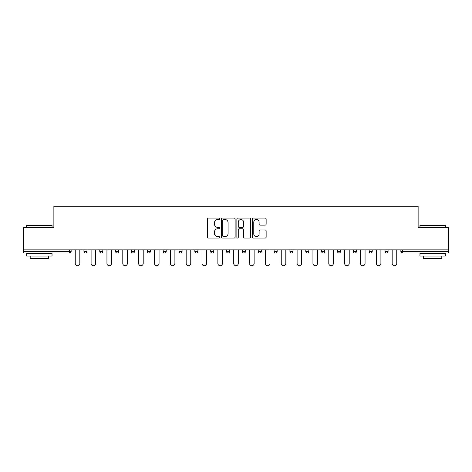 <?xml version="1.0" encoding="UTF-8"?>
<svg xmlns="http://www.w3.org/2000/svg" width="472" height="472" viewBox="0 0 472 472"><rect width="100%" height="100%" fill="white"/><g stroke="black" fill="none" stroke-linecap="round" stroke-linejoin="round"><path stroke-width="0.71" d="M219.745 218.802A0.696 0.696 0 0 0 219.049 218.105L208.459 218.105A0.997 0.997 0 0 0 207.462 219.102L207.462 237.05A0.997 0.997 0 0 0 208.459 238.047L219.049 238.047A0.696 0.696 0 0 0 219.745 237.351A0.696 0.696 0 0 0 219.049 236.649L217.68 236.649A3.192 3.192 0 0 1 214.489 233.463L214.489 231.964A3.192 3.192 0 0 1 217.68 228.772L219.049 228.772A0.696 0.696 0 0 0 219.745 228.076A0.696 0.696 0 0 0 219.049 227.38L217.68 227.38A3.192 3.192 0 0 1 214.489 224.188L214.489 222.695A3.192 3.192 0 0 1 217.68 219.504L219.049 219.504A0.696 0.696 0 0 0 219.745 218.802M265.14 225.138A0.997 0.997 0 0 0 266.137 224.141L266.137 219.102A0.997 0.997 0 0 0 265.14 218.105L253.375 218.105A0.997 0.997 0 0 0 252.378 219.102L252.378 237.05A0.997 0.997 0 0 0 253.375 238.047L265.14 238.047A0.997 0.997 0 0 0 266.137 237.05L266.137 230.967A0.997 0.997 0 0 0 265.14 229.97L260.101 229.97A0.997 0.997 0 0 0 259.104 230.967L259.104 233.982A2.667 2.667 0 0 1 256.438 236.649A2.667 2.667 0 0 1 253.771 233.982L253.771 222.17A2.667 2.667 0 0 1 256.438 219.504A2.667 2.667 0 0 1 259.104 222.17L259.104 224.141A0.997 0.997 0 0 0 260.101 225.138L265.14 225.138M23.6 249.865L23.6 227.622L53.873 227.622L53.873 206.288L418.127 206.288L418.127 227.622L448.4 227.622L448.4 249.865L23.6 249.865L23.6 251.493L69.614 251.493L69.614 249.865M235.127 219.102A0.997 0.997 0 0 0 234.13 218.105L222.365 218.105A0.997 0.997 0 0 0 221.368 219.102L221.368 237.05A0.997 0.997 0 0 0 222.365 238.047L234.13 238.047A0.997 0.997 0 0 0 235.127 237.05L235.127 219.102M237.87 218.105L249.635 218.105A0.997 0.997 0 0 1 250.632 219.102L250.632 237.05A0.997 0.997 0 0 1 249.635 238.047L244.602 238.047A0.997 0.997 0 0 1 243.605 237.05L243.605 229.77A0.997 0.997 0 0 0 242.608 228.772L239.263 228.772A0.997 0.997 0 0 0 238.266 229.77L238.266 237.351A0.696 0.696 0 0 1 237.569 238.047A0.696 0.696 0 0 1 236.873 237.351L236.873 219.102A0.997 0.997 0 0 1 237.87 218.105M69.614 253.016A1.522 1.522 0 0 0 71.136 251.493L69.614 251.493L69.614 253.016A1.522 1.522 0 0 0 71.136 251.493L71.136 249.865L71.136 251.493A1.522 1.522 0 0 1 69.614 253.016L23.6 253.016L23.6 251.493M448.4 249.865L448.4 253.016L402.386 253.016A1.522 1.522 0 0 1 400.864 251.493L400.864 249.865M83.939 249.865L83.939 251.493L83.939 249.865M85.461 253.016A1.522 1.522 0 0 1 83.939 251.493A1.522 1.522 0 0 0 85.461 253.016A1.522 1.522 0 0 0 86.984 251.493L86.984 249.865L86.984 251.493A1.522 1.522 0 0 1 85.461 253.016A1.522 1.522 0 0 1 83.939 251.493L86.984 251.493A1.522 1.522 0 0 1 85.461 253.016M99.781 251.493A1.522 1.522 0 0 0 101.309 253.016A1.522 1.522 0 0 0 102.831 251.493A1.522 1.522 0 0 1 101.309 253.016A1.522 1.522 0 0 0 102.831 251.493L102.831 249.865L102.831 251.493L99.781 251.493A1.522 1.522 0 0 0 101.309 253.016A1.522 1.522 0 0 1 99.781 251.493L99.781 249.865M115.628 249.865L115.628 251.493L115.628 249.865M118.678 249.865L118.678 251.493L118.678 249.865M131.476 249.865L131.476 251.493L131.476 249.865M134.526 249.865L134.526 251.493L134.526 249.865M147.323 251.493A1.522 1.522 0 0 0 148.845 253.016A1.522 1.522 0 0 0 150.367 251.493A1.522 1.522 0 0 1 148.845 253.016A1.522 1.522 0 0 0 150.367 251.493L150.367 249.865L150.367 251.493L147.323 251.493A1.522 1.522 0 0 0 148.845 253.016A1.522 1.522 0 0 1 147.323 251.493L147.323 249.865M166.215 249.865L166.215 251.493L163.17 251.493A1.522 1.522 0 0 0 164.693 253.016A1.522 1.522 0 0 1 163.17 251.493L163.17 249.865M179.012 249.865L179.012 251.493L179.012 249.865M182.062 249.865L182.062 251.493L182.062 249.865M194.859 249.865L194.859 251.493L194.859 249.865M197.91 249.865L197.91 251.493A1.522 1.522 0 0 1 196.387 253.016A1.522 1.522 0 0 1 194.859 251.493L197.91 251.493A1.522 1.522 0 0 1 196.387 253.016M210.707 249.865L210.707 251.493L210.707 249.865M213.757 249.865L213.757 251.493L213.757 249.865M226.554 249.865L226.554 251.493L226.554 249.865M229.598 249.865L229.598 251.493L229.598 249.865M242.401 249.865L242.401 251.493L242.401 249.865M245.446 249.865L245.446 251.493L245.446 249.865M258.243 249.865L258.243 251.493L258.243 249.865M261.293 249.865L261.293 251.493L261.293 249.865M274.09 249.865L274.09 251.493L274.09 249.865M277.141 249.865L277.141 251.493L277.141 249.865M292.988 249.865L292.988 251.493A1.522 1.522 0 0 1 291.46 253.016A1.522 1.522 0 0 1 289.938 251.493L289.938 249.865M308.83 249.865L308.83 251.493A1.522 1.522 0 0 1 307.307 253.016A1.522 1.522 0 0 1 305.785 251.493L305.785 249.865M324.677 249.865L324.677 251.493A1.522 1.522 0 0 1 323.155 253.016A1.522 1.522 0 0 1 321.633 251.493L321.633 249.865M340.524 249.865L340.524 251.493A1.522 1.522 0 0 1 339.002 253.016A1.522 1.522 0 0 1 337.474 251.493L337.474 249.865M354.844 253.016A1.522 1.522 0 0 0 356.372 251.493L356.372 249.865L356.372 251.493A1.522 1.522 0 0 1 354.844 253.016A1.522 1.522 0 0 1 353.322 251.493L353.322 249.865M372.219 249.865L372.219 251.493A1.522 1.522 0 0 1 370.691 253.016A1.522 1.522 0 0 1 369.169 251.493L369.169 249.865M385.016 249.865L385.016 251.493L385.016 249.865M388.061 249.865L388.061 251.493A1.522 1.522 0 0 1 386.538 253.016A1.522 1.522 0 0 1 385.016 251.493L388.061 251.493A1.522 1.522 0 0 1 386.538 253.016M117.156 253.016A1.522 1.522 0 0 1 115.628 251.493A1.522 1.522 0 0 0 117.156 253.016A1.522 1.522 0 0 0 118.678 251.493A1.522 1.522 0 0 1 117.156 253.016A1.522 1.522 0 0 1 115.628 251.493L118.678 251.493A1.522 1.522 0 0 1 117.156 253.016M132.998 253.016A1.522 1.522 0 0 1 131.476 251.493A1.522 1.522 0 0 0 132.998 253.016A1.522 1.522 0 0 0 134.526 251.493A1.522 1.522 0 0 1 132.998 253.016A1.522 1.522 0 0 1 131.476 251.493L134.526 251.493A1.522 1.522 0 0 1 132.998 253.016M164.693 253.016A1.522 1.522 0 0 0 166.215 251.493A1.522 1.522 0 0 1 164.693 253.016A1.522 1.522 0 0 1 163.17 251.493M180.54 253.016A1.522 1.522 0 0 1 179.012 251.493L182.062 251.493A1.522 1.522 0 0 1 180.54 253.016A1.522 1.522 0 0 0 182.062 251.493A1.522 1.522 0 0 1 180.54 253.016M212.229 253.016A1.522 1.522 0 0 1 210.707 251.493A1.522 1.522 0 0 0 212.229 253.016A1.522 1.522 0 0 0 213.757 251.493A1.522 1.522 0 0 1 212.229 253.016A1.522 1.522 0 0 1 210.707 251.493L213.757 251.493M228.076 253.016A1.522 1.522 0 0 1 226.554 251.493A1.522 1.522 0 0 0 228.076 253.016A1.522 1.522 0 0 0 229.598 251.493A1.522 1.522 0 0 1 228.076 253.016A1.522 1.522 0 0 1 226.554 251.493L229.598 251.493A1.522 1.522 0 0 1 228.076 253.016M243.924 253.016A1.522 1.522 0 0 1 242.401 251.493L245.446 251.493A1.522 1.522 0 0 1 243.924 253.016A1.522 1.522 0 0 0 245.446 251.493M259.771 253.016A1.522 1.522 0 0 1 258.243 251.493L261.293 251.493A1.522 1.522 0 0 1 259.771 253.016A1.522 1.522 0 0 0 261.293 251.493M275.613 253.016A1.522 1.522 0 0 1 274.09 251.493A1.522 1.522 0 0 0 275.613 253.016A1.522 1.522 0 0 0 277.141 251.493A1.522 1.522 0 0 1 275.613 253.016A1.522 1.522 0 0 1 274.09 251.493L277.141 251.493M223.462 219.504A0.696 0.696 0 0 0 222.766 220.2L222.766 235.953A0.696 0.696 0 0 0 223.462 236.649L224.908 236.649A3.192 3.192 0 0 0 228.1 233.463L228.1 222.695A3.192 3.192 0 0 0 224.908 219.504L223.462 219.504M243.605 222.218A2.667 2.667 0 0 0 240.938 219.551A2.667 2.667 0 0 0 238.266 222.218L238.266 226.383A0.997 0.997 0 0 0 239.263 227.38L242.608 227.38A0.997 0.997 0 0 0 243.605 226.383L243.605 222.218M75.254 263.423L75.254 249.865L75.254 263.423A2.283 2.283 0 0 0 77.538 265.712A2.283 2.283 0 0 0 79.821 263.423L79.821 249.865M26.644 225.386L26.951 225.079L51.737 225.079L52.044 225.386L26.644 225.386L26.644 227.622M52.044 256.06L26.644 256.06L26.644 253.523L52.044 253.523L52.044 256.06M48.486 256.06L48.486 258.396L30.202 258.396L30.202 256.06M419.956 225.386L420.263 225.079L445.049 225.079L445.356 225.386L419.956 225.386L419.956 227.622M445.356 256.06L419.956 256.06L419.956 253.523L445.356 253.523L445.356 256.06M441.798 256.06L441.798 258.396L423.514 258.396L423.514 256.06M91.096 263.423L91.096 249.865L91.096 263.423A2.283 2.283 0 0 0 93.385 265.712A2.283 2.283 0 0 0 95.668 263.423L95.668 249.865M106.943 263.423L106.943 249.865L106.943 263.423A2.283 2.283 0 0 0 109.233 265.712A2.283 2.283 0 0 0 111.516 263.423L111.516 249.865M122.791 263.423L122.791 249.865L122.791 263.423A2.283 2.283 0 0 0 125.074 265.712A2.283 2.283 0 0 0 127.363 263.423L127.363 249.865M138.638 263.423L138.638 249.865L138.638 263.423A2.283 2.283 0 0 0 140.921 265.712A2.283 2.283 0 0 0 143.211 263.423L143.211 249.865M154.486 263.423L154.486 249.865L154.486 263.423A2.283 2.283 0 0 0 156.769 265.712A2.283 2.283 0 0 0 159.052 263.423L159.052 249.865M170.327 263.423L170.327 249.865L170.327 263.423A2.283 2.283 0 0 0 172.616 265.712A2.283 2.283 0 0 0 174.9 263.423L174.9 249.865M186.174 263.423L186.174 249.865L186.174 263.423A2.283 2.283 0 0 0 188.464 265.712A2.283 2.283 0 0 0 190.747 263.423L190.747 249.865M202.022 263.423L202.022 249.865L202.022 263.423A2.283 2.283 0 0 0 204.305 265.712A2.283 2.283 0 0 0 206.594 263.423L206.594 249.865M217.869 263.423L217.869 249.865L217.869 263.423A2.283 2.283 0 0 0 220.153 265.712A2.283 2.283 0 0 0 222.442 263.423L222.442 249.865M233.717 263.423L233.717 249.865L233.717 263.423A2.283 2.283 0 0 0 236 265.712A2.283 2.283 0 0 0 238.283 263.423L238.283 249.865M249.558 263.423L249.558 249.865L249.558 263.423A2.283 2.283 0 0 0 251.847 265.712A2.283 2.283 0 0 0 254.131 263.423L254.131 249.865M265.406 263.423L265.406 249.865L265.406 263.423A2.283 2.283 0 0 0 267.695 265.712A2.283 2.283 0 0 0 269.978 263.423L269.978 249.865M281.253 263.423L281.253 249.865L281.253 263.423A2.283 2.283 0 0 0 283.536 265.712A2.283 2.283 0 0 0 285.825 263.423L285.825 249.865M297.1 263.423L297.1 249.865L297.1 263.423A2.283 2.283 0 0 0 299.384 265.712A2.283 2.283 0 0 0 301.673 263.423L301.673 249.865M312.948 263.423L312.948 249.865L312.948 263.423A2.283 2.283 0 0 0 315.231 265.712A2.283 2.283 0 0 0 317.514 263.423L317.514 249.865M328.789 263.423L328.789 249.865L328.789 263.423A2.283 2.283 0 0 0 331.078 265.712A2.283 2.283 0 0 0 333.362 263.423L333.362 249.865M344.637 263.423L344.637 249.865L344.637 263.423A2.283 2.283 0 0 0 346.926 265.712A2.283 2.283 0 0 0 349.209 263.423L349.209 249.865M360.484 263.423L360.484 249.865L360.484 263.423A2.283 2.283 0 0 0 362.767 265.712A2.283 2.283 0 0 0 365.057 263.423L365.057 249.865M376.332 263.423L376.332 249.865L376.332 263.423A2.283 2.283 0 0 0 378.615 265.712A2.283 2.283 0 0 0 380.904 263.423L380.904 249.865M392.179 263.423L392.179 249.865L392.179 263.423A2.283 2.283 0 0 0 394.462 265.712A2.283 2.283 0 0 0 396.745 263.423L396.745 249.865M402.386 249.865L402.386 251.493L448.4 251.493M400.864 251.493L402.386 251.493L402.386 253.016M291.46 253.016A1.522 1.522 0 0 0 292.988 251.493L289.938 251.493M307.307 253.016A1.522 1.522 0 0 0 308.83 251.493L305.785 251.493M323.155 253.016A1.522 1.522 0 0 0 324.677 251.493L321.633 251.493M339.002 253.016A1.522 1.522 0 0 0 340.524 251.493L337.474 251.493M356.372 251.493L353.322 251.493M370.691 253.016A1.522 1.522 0 0 0 372.219 251.493L369.169 251.493M52.044 227.622L52.044 225.386M46.25 253.523L46.25 253.016M32.438 253.523L32.438 253.016M445.356 227.622L445.356 225.386M439.562 253.523L439.562 253.016M425.75 253.523L425.75 253.016"/></g></svg>
